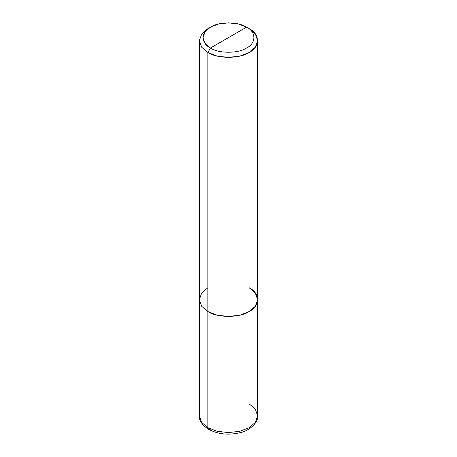 <?xml version="1.0" encoding="UTF-8"?>
<svg xmlns="http://www.w3.org/2000/svg" width="457" height="457" viewBox="0 0 457 457"><rect width="100%" height="100%" fill="white"/><g stroke="black" fill="none" stroke-linecap="round" stroke-linejoin="round"><path stroke-width="0.69" d="M199.326 40.564L201.726 47.26L207.872 52.475L201.726 47.26L199.326 40.564L201.726 33.875L207.866 28.654L201.726 33.875L199.326 40.564L199.326 415.761C199.041 420.56 202.143 425.084 208.626 429.346L207.872 427.678L201.726 422.457L199.326 415.761L201.726 422.457L207.872 427.678L207.872 311.543L201.726 306.321L199.326 299.632L201.726 306.321L207.872 311.543L216.909 315.09L228.5 316.478L240.091 315.09L249.128 311.543L255.274 306.321L257.674 299.632L255.274 292.943L249.128 287.721C260.262 293.08 260.262 306.184 249.128 311.543C239.845 317.969 217.155 317.969 207.872 311.543L207.872 427.678L208.626 429.346L210.448 429.163M208.626 429.346C218.132 434.321 228.694 435.412 240.313 432.625C248.602 431.157 258.662 422.634 257.674 415.761L255.274 422.457L249.128 427.678L240.091 431.225L228.5 432.608L216.909 431.225L207.872 427.678L216.909 431.225L228.5 432.608L240.091 431.225L249.128 427.678L255.274 422.457L257.674 415.761L257.674 299.632L255.274 306.321L249.128 311.543L240.091 315.09L228.5 316.478L216.909 315.09L207.872 311.543L207.872 52.475L216.909 56.028L228.5 57.411L240.091 56.028L249.128 52.475L255.274 47.26L257.674 40.564L255.274 33.875L249.128 28.654L246.552 27.169L238.64 24.061L228.5 22.85L218.36 24.061L210.448 27.169L205.073 31.733L202.971 37.588L205.073 43.444L210.448 48.014L246.552 27.169C256.291 31.859 256.291 43.318 246.552 48.014C238.428 53.635 218.572 53.635 210.448 48.014L207.872 52.475L207.872 311.543L201.726 306.321L199.326 299.632L201.726 292.943L207.872 287.721L201.726 292.943L199.326 299.632L201.726 306.321L207.872 311.543C217.155 317.969 239.845 317.969 249.128 311.543C260.262 306.184 260.262 293.08 249.128 287.721M257.674 415.761L255.274 409.072L249.128 403.851M210.448 48.014C200.709 43.318 200.709 31.859 210.448 27.169C218.572 21.542 238.428 21.542 246.552 27.169L210.448 48.014C218.572 53.635 238.428 53.635 246.552 48.014C256.291 43.318 256.291 31.859 246.552 27.169L249.134 28.654C260.262 34.018 260.262 47.117 249.128 52.475C239.845 58.902 217.155 58.902 207.872 52.475L210.448 48.014M207.866 28.654L210.448 27.169M257.674 299.632L257.674 40.564M249.134 28.654L246.552 27.169"/></g></svg>
